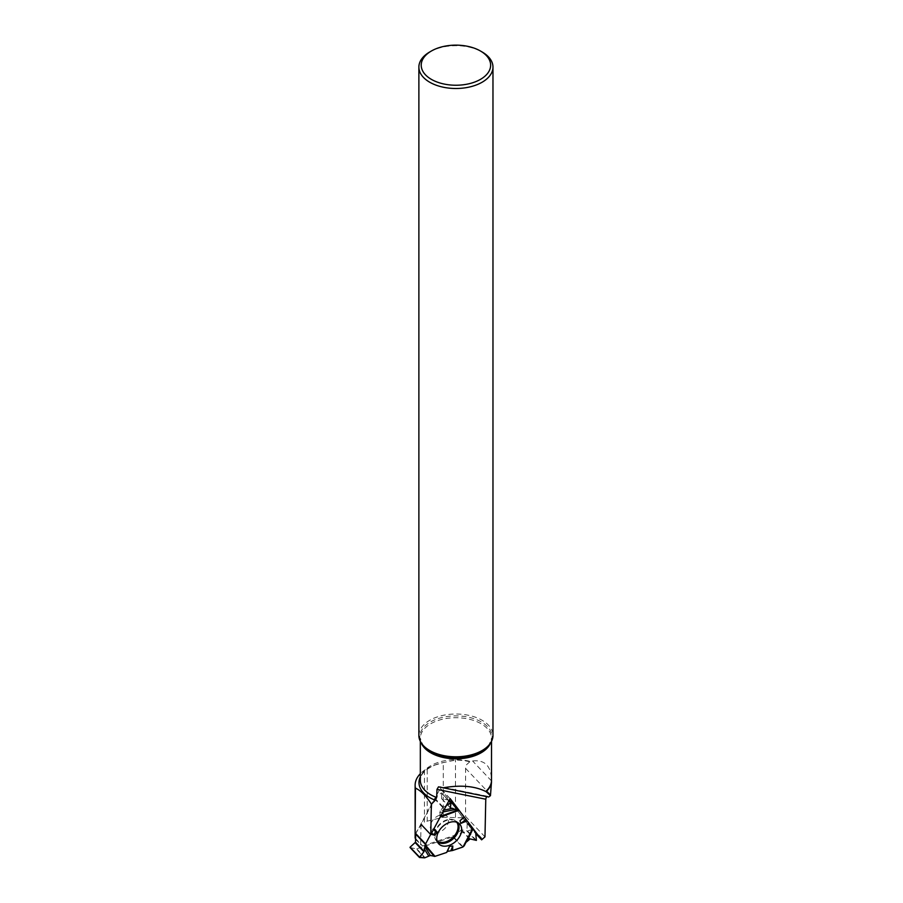 <?xml version="1.0" encoding="UTF-8"?>
<svg xmlns="http://www.w3.org/2000/svg" width="903" height="903" viewBox="0 0 903 903"><rect width="100%" height="100%" fill="white"/><g stroke="black" fill="none" stroke-linecap="round" stroke-linejoin="round"><path stroke-width="0.68" stroke-dasharray="4.51 3.39" d="M440.167 810.838L439.851 817.271L433.835 828.525L432.548 829.18L430.652 834.485L432.548 829.18L433.835 828.525L439.851 817.271L440.167 810.838L442.854 807.621L446.432 805.397L442.854 807.621L440.167 810.838L443.915 810.093M415.798 833.627L434.456 798.76A1.163 0.801 136.5 0 1 434.851 798.286L443.328 807.226M463.058 846.89L453.283 836.573A1.027 0.711 136.5 0 1 452.832 836.821L416.734 848.854A1.163 0.801 136.5 0 1 416.215 848.899L424.703 857.85M410.097 847.545L416.215 848.899M439.603 815.228A10.52 7.224 136.5 0 0 431.137 823.073A10.52 7.224 136.5 0 0 432.639 831.595A10.52 7.224 136.5 0 0 444.4 828.886A10.52 7.224 136.5 0 0 447.73 817.294A10.52 7.224 136.5 0 0 439.603 815.228M450.236 807.767L441.612 798.67L449.322 800.272A1.027 0.711 136.5 0 1 449.638 800.464L467.077 823.299A1.163 0.801 136.5 0 1 467.201 823.739L475.689 832.679M441.612 798.67L441.567 793.015L448.915 800.758M448.814 800.95L441.217 792.936L434.851 798.286M453.283 836.573L461.478 829.789L466.603 830.726L476.039 840.693M464.368 845.49L465.914 842.409M476.4 840.388L466.953 830.433L467.201 823.739M432.548 829.18L433.406 829.722M430.81 832.69L431.566 833.164M424.455 770.236L424.455 822.757L427.209 821.132L427.209 768.509L424.455 770.236A40.793 23.557 180 0 0 420.324 773.713M415.561 839.463L422.604 845.998L415.132 838.108C415.278 832.306 418.394 827.193 424.455 822.757M427.209 768.509L434.456 765.202L443.294 762.583L455.484 760.134A35.646 20.577 180 0 1 469.808 761.76L472.574 760.958C484.674 759.637 490.995 765.846 491.525 779.582M484.979 836.867L465.553 816.38L462.438 817.813L443.294 817.283L427.209 821.132M462.438 817.813L482.913 839.418M422.604 845.998L471.908 829.564L475.779 833.65M486.514 796.57L488.681 797.01M429.726 51.979A37.046 21.39 180 0 1 482.123 51.979M418.879 735.403A37.046 21.39 180 0 1 441.748 715.65A37.046 21.39 180 0 1 482.123 720.278A37.046 21.39 180 0 1 492.97 735.403M469.808 761.76L466.501 764.751L465.576 767.855L465.553 816.38M450.1 798.545L440.359 788.274L421.046 824.36L420.617 844.802M440.359 788.274L449.322 800.002M449.807 800.645L471.908 829.564M442.854 807.621L434.456 798.76M425.132 857.726L416.734 848.854M452.832 836.821L462.618 847.149M437.097 840.907A13.647 9.38 -43.5 0 1 434.569 833.401A13.647 9.38 -43.5 0 1 446.5 819.958A13.647 9.38 -43.5 0 1 449.434 819.314A13.647 9.38 -43.5 0 1 456.794 822.238M475.486 832.16L467.077 823.299M441.533 798.455L450.191 807.575M441.77 798.749L450.191 807.632M461.478 829.789L470.136 838.921M461.004 829.959L469.616 839.045M437.436 841.867A14.064 9.662 -43.5 0 1 436.228 840.67A14.064 9.662 -43.5 0 1 436.409 829.417A14.064 9.662 -43.5 0 1 447.087 820.24A14.064 9.662 -43.5 0 1 456.602 821.358A14.064 9.662 -43.5 0 1 457.731 822.633M442.921 811.955L439.614 812.61M464.921 844.012L472.427 828.254L465.034 843.741M445.811 762.064A36.933 21.322 0 0 0 436.036 764.604A36.933 21.322 0 0 0 420.324 776.896M421.261 742.955A35.601 20.555 180 0 1 420.324 738.27A35.601 20.555 180 0 1 442.301 719.285A35.601 20.555 180 0 1 481.096 723.743A35.601 20.555 180 0 1 491.525 738.27A35.601 20.555 180 0 1 490.589 742.955M420.324 741.329L420.324 738.27L422.965 745.257A36.097 20.848 180 0 1 435.449 719.578A36.097 20.848 180 0 1 481.457 722.005A36.097 20.848 180 0 1 488.884 745.257L491.525 738.27L491.525 741.329M434.456 765.191L436.036 764.604C425.482 769.074 420.245 774.277 420.324 780.237A35.601 20.555 180 0 1 470.553 761.5M491.503 780.926L472.574 760.958M490.464 794.606L465.553 768.318M455.484 817.35L455.484 760.134M443.294 817.283L443.294 762.583M459.175 823.604L456.602 821.358L449.434 819.314L450.191 819.303L447.73 817.294M438.339 843.368L436.228 840.67L434.569 833.401L434.524 834.158L432.639 831.595M441.522 792.902L448.938 800.724M487.507 796.243L440.472 786.761"/><path stroke-width="1.35" d="M419.545 857.139L424.703 857.85L430.336 855.48L434.998 856.349L446.646 852.466L447.391 851.405L452.538 850.513L447.391 851.405L446.646 852.466L434.998 856.349L430.336 855.48L424.703 857.85L419.534 857.511L423.902 851.8L425.584 843.944L430.652 834.485L425.584 843.944A1.027 0.711 -43.5 0 0 425.448 844.395L415.673 834.079L415.504 842.206L410.109 847.172L419.545 857.139L423.902 851.8L425.448 844.395M451.003 850.321L452.809 845.998L452.538 850.513L462.618 847.149A1.027 0.711 -43.5 0 0 463.058 846.89L472.766 828.254L459.424 810.792A1.027 0.711 -43.5 0 0 459.108 810.601L449.322 800.272M425.584 843.944L415.798 833.627A1.027 0.711 136.5 0 0 415.673 834.079M472.924 828.977L475.689 832.679L476.4 840.388L470.136 838.921L465.925 842.397L470.136 838.921L476.4 840.388L475.689 832.679L472.924 828.977L467.111 841.19M472.901 828.469L464.323 845.603L472.766 828.254M448.938 800.724L451.003 802.97L450.236 807.767L459.108 810.601M472.698 828.378L459.424 810.792L450.383 807.846L451.003 802.97L446.432 805.397L450.653 802.902L448.814 800.95M464.323 845.603L463.702 846.348M449.446 822.464A14.392 9.888 136.5 0 0 438.508 831.855A14.392 9.888 136.5 0 0 438.339 843.368A14.392 9.888 136.5 0 0 456.015 841.144A14.392 9.888 136.5 0 0 459.175 823.604A14.392 9.888 136.5 0 0 449.446 822.464M433.406 829.722L437.255 832.148L434.828 835.219L431.566 833.164M430.991 834.259L434.828 835.219M446.646 852.466L449.502 846.337L452.809 845.998M447.391 851.405L449.502 846.337M467.133 820.883L460.857 823.401L459.977 820.669L464.289 817.17M433.971 828.672L437.255 832.148M465.903 819.416L460.857 823.401M464.277 817.283L459.977 820.669M419.443 857.41L410.109 847.172M491.525 741.329L491.48 782.156A35.646 20.577 180 0 1 486.107 791.671L490.464 795.656L488.681 797.01L438.508 786.84L436.984 789.38L436.657 797.518L435.269 800.25L431.499 804.088A40.793 23.557 180 0 1 431.341 804.009C426.069 795.836 420.775 790.531 415.436 788.116L415.132 838.153L415.132 785.215A40.793 23.557 180 0 1 420.324 773.713M415.436 788.116A40.793 23.557 180 0 1 415.132 785.215M486.514 796.57L485.769 799.223L484.979 836.867L481.638 839.835L450.1 798.545L430.787 834.632L431.341 804.009M475.779 833.65L481.638 839.835M431.499 804.088L431.341 808.467M486.107 791.671L485.724 791.48C474.741 786.005 460.541 784.786 443.136 787.822M482.123 51.979L480.475 51.02A34.709 20.047 180 0 1 480.475 79.362A34.709 20.047 180 0 1 431.374 79.362A34.709 20.047 180 0 1 431.374 51.02A34.709 20.047 180 0 1 480.475 51.02L482.123 51.979A37.046 21.39 180 0 1 492.97 67.104A37.046 21.39 180 0 1 455.925 88.494A37.046 21.39 180 0 1 418.879 67.104A37.046 21.39 180 0 1 429.726 51.979L431.374 51.02M492.97 67.104L492.97 735.403A37.046 21.39 180 0 1 489.742 744.14A37.046 21.39 180 0 1 455.925 756.793A37.046 21.39 180 0 1 422.107 744.14A37.046 21.39 180 0 1 418.879 735.403L418.879 67.104M490.464 795.656L491.48 782.156M430.787 834.632L421.046 824.36M449.322 800.002L449.807 800.645M452.538 850.513L463.058 846.89L465.914 842.409M415.256 842.668L423.902 851.8M415.504 842.206L424.117 851.303M456.794 822.238A13.647 9.38 -43.5 0 1 452.719 837.668A13.647 9.38 -43.5 0 1 437.097 840.907M449.829 800.668L459.356 810.713M448.915 800.758L450.879 802.835M457.731 822.633A14.064 9.662 -43.5 0 1 453.498 838.492A14.064 9.662 -43.5 0 1 437.436 841.867M434.275 856.394L425.279 845.772M424.726 846.348L430.336 855.48M434.998 856.349L425.437 845.073M440.122 817.17L458.476 810.465M428.519 855.739L424.173 848.662M440.562 816.346L457.528 810.149M455.947 809.381L442.921 811.955M443.915 810.093L452.843 808.332M420.324 776.896A36.933 21.322 0 0 0 435.269 800.25M491.492 781.072A35.601 20.555 180 0 1 485.724 791.48M485.769 799.223L436.984 789.38M490.589 742.955A35.601 20.555 180 0 1 485.724 749.513A35.601 20.555 180 0 1 430.754 752.809A35.601 20.555 180 0 1 421.261 742.955M489.742 744.14L488.884 745.257A36.097 20.848 180 0 1 455.925 757.594A36.097 20.848 180 0 1 422.965 745.257L422.107 744.14M436.657 797.518A35.601 20.555 180 0 1 420.324 780.237L420.324 741.329M449.604 800.43L459.39 810.747M410.03 847.511L419.477 857.478"/></g></svg>
